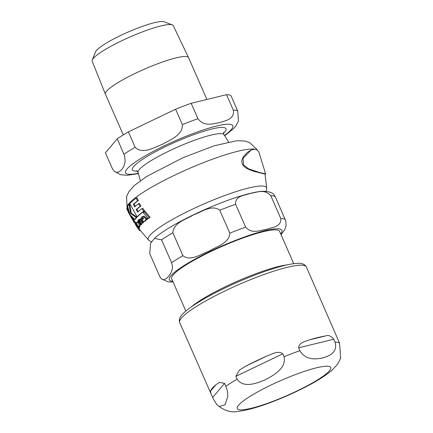 <?xml version="1.0" encoding="UTF-8"?>
<svg xmlns="http://www.w3.org/2000/svg" width="433" height="433" viewBox="0 0 433 433"><rect width="100%" height="100%" fill="white"/><g stroke="black" fill="none" stroke-linecap="round" stroke-linejoin="round"><path stroke-width="0.65" d="M224.559 383.362L226.811 388.921L227.552 392.136L227.834 396.298L225.03 404.801L219.233 406.495L216.922 404.741L214.064 400.195L210.801 393.343L210.53 391.096A69.15 10.993 -23.7 0 1 215.872 384.758L219.612 382.388L224.559 383.362L212.798 397.31M340.684 358.21L339.553 343.147L306.353 266.939A69.15 10.993 -23.7 0 0 304.031 265.451A69.15 10.993 -23.7 0 0 225.479 290.705A69.15 10.993 -23.7 0 0 179.717 322.531L179.343 321.172C179.311 318.58 180.312 316.312 182.342 314.369C184.496 312.02 187.673 309.395 191.879 306.504C200.306 300.724 211.32 294.559 224.906 288.01C243.898 278.976 261.505 272.065 277.726 267.28C286.7 264.671 293.65 263.361 298.57 263.351C301.379 263.167 303.728 263.968 305.617 265.754L306.353 266.939M333.778 339.228L335.045 342.113C338.081 352.83 328.728 356.137 322.547 357.983C316.095 359.217 305.931 360.673 299.885 350.692L298.618 347.807C299.03 342.384 305.471 341.485 309.232 339.932A69.15 10.993 -23.7 0 1 325.205 336.035C328.122 334.741 330.98 335.802 333.778 339.228L298.618 347.807M237.143 379.216L235.877 376.331L239.406 370.085L245.912 366.091A69.15 10.993 -23.7 0 1 267.226 355.856C272.184 354.097 278.246 350.259 282.798 353.804L284.064 356.689C286.597 368.001 273.981 375.178 265.689 379.53C257.121 383.27 243.692 388.601 237.143 379.216A69.15 10.993 -23.7 0 0 225.826 386.247M206.904 99.466L188.55 57.654A45.405 7.215 156.3 0 0 188.534 57.621A45.405 7.215 156.3 0 0 187.029 56.68A45.405 7.215 156.3 0 0 139.827 71.207A45.405 7.215 156.3 0 0 105.387 94.123A45.405 7.215 156.3 0 0 105.403 94.156L123.291 134.907M114.047 171.105L112.179 168.215L105.425 152.827L117.262 138.793L124.688 156.08L125.169 161.78L123.838 166.386L121.765 169.563L119.281 171.793L116.201 172.421L114.047 171.105L120.498 174.721L127.307 175.289L138.436 173.584M128.39 131.876L175.603 109.208L182.358 124.596C183.013 135.21 170.012 139.875 162.424 144.292C154.272 147.431 142.414 154.7 135.145 147.263L128.39 131.876A69.215 11.004 156.3 0 0 117.262 138.793M191.175 103.308L226.546 94.675L233.3 110.063C234.783 119.692 224.9 120.661 219.282 122.739C213.106 123.54 204.365 127.118 197.924 118.696L191.175 103.308A69.215 11.004 156.3 0 0 175.603 109.208M224.657 135.735L233.398 128.747L235.871 125.992L238.469 120.921L237.739 111.081L230.984 95.693A69.215 11.004 156.3 0 0 226.546 94.675M92.256 59.998L95.552 51.857A37.915 6.024 -23.7 0 1 126.939 32.562A37.915 6.024 -23.7 0 1 163.652 21.65A37.915 6.024 -23.7 0 1 164.085 21.78L172.302 24.86A44.285 7.042 156.3 0 0 129.905 37.022A44.285 7.042 156.3 0 0 92.256 59.998A44.285 7.042 156.3 0 0 92.169 61.237L105.387 94.123M188.534 57.621L173.276 25.634A44.285 7.042 156.3 0 0 172.302 24.86M185.838 311.056L171.652 278.744A58.937 9.369 -23.7 0 1 216.202 249.013A58.937 9.369 -23.7 0 1 277.602 230.096A58.937 9.369 -23.7 0 1 279.583 231.368L293.769 263.681M191.381 306.851A58.937 9.369 -23.7 0 1 237.138 281.293A58.937 9.369 -23.7 0 1 286.917 264.909M273.856 194.563L275.274 196.717L285.85 221.133L286.072 225.95L284.503 230.156L281.012 234.621M235.612 204.262L245.657 227.152C252.217 234.47 260.087 230.091 266.127 229.452C271.507 227.309 281.326 227.368 280.811 218.573L270.766 195.684C264.206 188.366 256.331 192.739 250.29 193.378C244.916 195.527 235.097 195.467 235.612 204.262A69.15 10.993 156.3 0 0 219.785 210.259C212.213 204.138 201.377 212.024 193.432 214.93C186.141 219.342 173.362 222.789 172.864 232.786A69.15 10.993 156.3 0 0 161.552 239.817L154.473 238.394L150.5 243.395L149.786 253.765L159.837 276.655L161.255 278.809L163.257 279.826L166.185 278.706L168.61 276.276L170.781 273.255L172.35 269.05L172.464 266.263L171.598 262.707L161.552 239.817M172.864 232.786L182.91 255.676C190.482 261.792 201.318 253.906 209.263 251.005C216.554 246.594 229.333 243.14 229.831 233.149L219.785 210.259M138.814 223.536C137.461 222.194 136.704 221.864 136.525 222.551L137.505 225.609L139.534 226.665L138.814 223.536L139.388 223.26M138.825 222.513L137.402 222.021L136.525 222.551M139.312 226.881L140.173 226.362L139.312 226.881M139.919 229.966L139.296 230.215L136.298 225.972M136.189 225.907L138.977 229.804L139.567 229.522L138.885 228.516M142.674 217.572L142.111 217.842L143.572 218.156L142.825 219.342L142.793 221.279L144.465 221.463L145.239 220.186L146.251 220.04L146.933 219.033L146.527 218.578L145.818 219.125L144.438 217.48L142.939 216.511L141.613 217.047L140.822 218.627L141.477 219.488L142.397 217.653M146.159 219.195L145.818 219.125L146.408 218.844M145.964 220.224L147.058 219.65L145.964 220.224M144.189 221.647L145.228 221.095L144.189 221.647M258.815 151.772L255.935 149.152L251.135 150.024L243.037 158.289L243.633 164.968L248.661 168.848L259.87 172.599L265.597 173.855L258.82 151.772M266.149 191.381L266.744 188.247L265.023 174.109L253.424 171.246L247.119 168.681L244.152 166.608L242.204 163.88L241.776 161.233L242.096 159.463L243.33 156.789L247.189 152.476L250.783 150.197M132.374 217.355L134.603 221.03A70.135 11.15 156.3 0 0 134.582 222.064L133.997 222.346A70.779 11.253 -23.7 0 1 134.003 221.317L134.603 221.03M137.028 217.22A70.135 11.15 156.3 0 0 135.459 219.179L134.831 219.482A70.779 11.253 -23.7 0 1 136.357 217.539L137.028 217.22L131.291 213.198L129.651 204.116L128.996 204.43A71.916 11.431 156.3 0 0 127.589 206.319L130.019 214.47L126.885 208.013A71.916 11.431 156.3 0 0 126.901 209.031L133.997 222.346M126.885 208.013L127.481 207.732L128.477 209.913M139.956 224.002L140.173 226.362M143.734 211.239L141.943 208.663L142.787 208.257L144.584 210.828A70.135 11.15 156.3 0 0 137.743 216.473L137.061 216.803A70.779 11.253 -23.7 0 1 143.734 211.239L144.584 210.828M141.943 208.663A71.191 11.318 156.3 0 0 137.645 212.062L136.141 209.572A71.494 11.366 -23.7 0 1 140.059 206.444L138.517 203.754L139.339 203.358L140.887 206.048A70.855 11.263 156.3 0 0 136.871 209.22L138.381 211.705M138.517 203.754A71.726 11.399 156.3 0 0 134.631 206.866L133.31 204.284A71.862 11.42 -23.7 0 1 137.499 200.944L136.189 198.141L137.017 197.746L138.333 200.544A71.223 11.323 156.3 0 0 134.041 203.938L135.356 206.514M142.143 216.7L143.729 216.132L145.239 217.095L146.63 218.735M142.868 217.474L142.208 219.136L141.477 219.488M146.527 218.578L147.355 218.178L147.767 218.633L147.058 219.65L146.029 219.807L145.228 221.095M139.794 220.132L139.626 221.306L141.829 224.142A68.555 10.895 156.3 0 0 141.38 224.64L140.709 224.96A69.21 10.998 -23.7 0 1 141.147 224.473L138.955 221.631L139.302 220.316M139.469 219.304C140.774 219.055 141.553 219.342 141.797 220.159L143.61 222.4A68.555 10.895 156.3 0 0 142.998 222.968L142.284 223.309A69.21 10.998 -23.7 0 1 142.885 222.751L141.082 220.5C139.724 219.228 138.955 218.941 138.782 219.634L138.484 220.987L138.122 220.484A70.227 11.161 156.3 0 0 137.699 220.965L140.709 224.96M135.231 224.11L136.417 226.15A70.065 11.139 -23.7 0 1 136.346 225.939L138.749 228.916L136.303 225.685A70.065 11.139 -23.7 0 1 136.298 225.252L135.8 224.527A70.227 11.161 156.3 0 0 135.805 224.96L135.231 224.11L135.908 223.948M139.182 228.012L139.134 228.613M144.276 211.84L145.131 211.423L150.105 217.301A68.555 10.895 156.3 0 0 148.936 218.135L148.075 218.551A69.21 10.998 -23.7 0 1 149.212 217.729L144.276 211.84A70.66 11.231 156.3 0 0 143.209 212.625L148.075 218.551M138.852 226.865L139.453 227.661A68.555 10.895 156.3 0 0 139.366 227.975L138.755 228.267A69.21 10.998 -23.7 0 1 138.836 227.953L135.913 223.921A70.227 11.161 156.3 0 0 135.838 224.229L138.755 228.267M134.712 222.346L135.074 222.638L135.681 222.346L135.951 223.017L135.589 222.714L135.951 223.017L135.35 223.309L134.712 222.346L134.988 223M131.637 218.411L127.134 209.626M135.61 223.926A70.779 11.253 -23.7 0 1 135.459 223.866L134.214 222.243M135.913 223.921L136.492 223.639M138.836 227.953L139.453 227.661M149.212 217.729L150.105 217.301M138.538 228.9L139.35 228.629M136.303 225.685L136.714 225.49M140.308 230.529L140.005 230.675A69.21 10.998 -23.7 0 1 139.74 230.529L139.48 230.177M139.74 230.529L140.157 230.329M139.507 220.273L139.107 220.462L140.503 221.063L142.284 223.309M139.724 219.12L138.782 219.634M138.122 220.484L138.468 220.316M141.147 224.473L141.829 224.142M138.955 221.631L139.626 221.306M142.885 222.751L143.61 222.4M142.939 216.511L143.729 216.132M146.933 219.033L147.767 218.633M138.647 229.279L139.242 228.997M136.189 198.141A71.916 11.431 156.3 0 0 129.792 203.57L137.061 216.803M136.141 209.572L136.871 209.22M137.499 200.944L138.333 200.544M140.059 206.444L140.887 206.048M133.31 204.284L134.041 203.938M134.003 221.317L130.349 215.087L134.831 219.482M136.357 217.539L130.674 213.491L131.291 213.198M130.674 213.491L128.996 204.43M215.872 384.758L210.53 391.096M325.205 336.035L309.232 339.932M335.045 342.113A69.15 10.993 -23.7 0 1 337.805 342.389A69.15 10.993 -23.7 0 1 339.553 343.147M284.064 356.689A69.15 10.993 -23.7 0 1 299.885 350.692M271.02 385.045A51.062 8.119 -23.7 0 1 329.026 366.394A51.062 8.119 -23.7 0 1 296.951 390.999A51.062 8.119 -23.7 0 1 238.946 409.645A51.062 8.119 -23.7 0 1 271.02 385.045M282.798 353.804L235.877 376.331M267.226 355.856L245.912 366.091M223.531 133.267A51.116 8.124 156.3 0 0 224.267 127.621A51.116 8.124 156.3 0 0 166.202 146.289A51.116 8.124 156.3 0 0 137.38 171.084M136.682 170.597L138.105 172.366A46.905 7.453 -23.7 0 1 169.211 150.949A46.905 7.453 -23.7 0 1 222.492 133.819A46.905 7.453 -23.7 0 1 223.985 134.668L228.581 141.943M224.473 135.442A58.574 9.309 156.3 0 0 230.849 124.46A58.574 9.309 156.3 0 0 153.672 151.198A58.574 9.309 156.3 0 0 138.349 173.254M237.739 111.081A69.215 11.004 156.3 0 0 233.3 110.063M197.924 118.696A69.215 11.004 156.3 0 0 182.358 124.596M135.145 147.263A69.215 11.004 156.3 0 0 124.011 154.18M280.703 233.917A61.491 9.775 156.3 0 0 279.853 229.014A61.491 9.775 156.3 0 0 207.889 252.499A61.491 9.775 156.3 0 0 172.772 281.298M285.32 219.607A69.15 10.993 156.3 0 0 280.811 218.573M245.657 227.152A69.15 10.993 156.3 0 0 229.831 233.149M182.91 255.676A69.15 10.993 156.3 0 0 171.598 262.707M275.274 196.717A69.15 10.993 156.3 0 0 270.766 195.684M254.041 149.098A71.277 11.328 156.3 0 0 179.69 172.81A71.277 11.328 156.3 0 0 127.096 207.91L126.566 196.674L128.731 191.938L133.976 185.789L146.56 176.518L183.181 157.607L214.297 145.769L236.77 140.709L244.715 141.006L249.662 142.614L257.115 149.645M266.744 188.247A64.625 10.273 156.3 0 0 203.304 204.203A64.625 10.273 156.3 0 0 148.6 240.104L139.513 229.474M137.716 227.677L138.154 227.466M141.082 220.5L141.797 220.159M144.438 217.48L145.239 217.095M139.296 230.215L139.859 229.945M210.801 393.343L179.717 322.531M216.733 404.536C224.061 410.744 231.227 413.012 238.242 411.35C246.112 410.408 255.686 407.891 266.972 403.8C280.909 398.766 294.424 392.823 307.511 385.971C317.99 380.504 326.201 375.216 332.143 370.118L337.735 363.996L340.825 357.777M223.65 132.422C223.439 131.681 223.672 134.95 223.985 134.668M138.105 172.366L140.346 180.675M161.249 278.809L168.307 281.926L173.081 282.002M154.473 238.394C159.625 233.712 167.506 228.478 178.109 222.686C193.605 214.275 210.054 206.866 227.455 200.452C239.027 196.241 248.71 193.443 256.498 192.057C263.713 190.39 271.816 191.597 273.862 194.569M265.007 174.136L265.597 173.85M250.561 150.305L251.14 150.024M134.484 222.113L134.744 222.524M135.231 223.293L135.632 223.915M127.064 209.464L129.813 215.19M135.329 223.336L135.935 223.044M134.733 222.313L135.334 222.021M138.722 229.003L139.318 228.716M138.993 229.842L139.583 229.555M148.6 240.104L151.49 241.847"/></g></svg>
